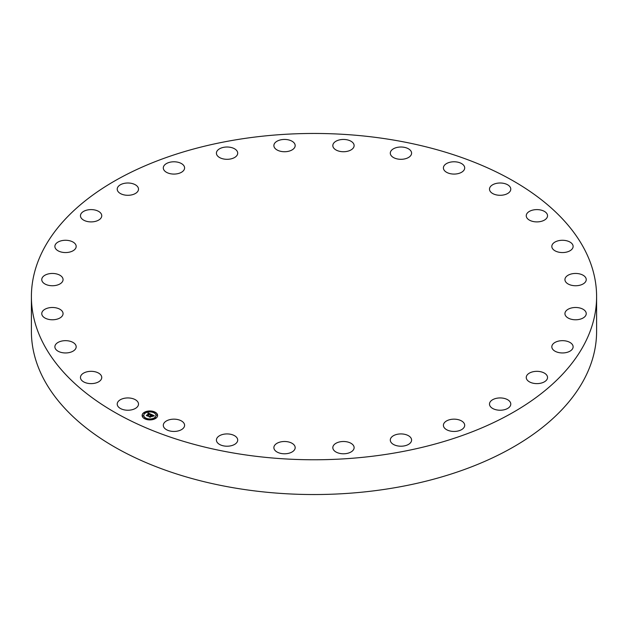 <?xml version="1.0" encoding="UTF-8"?>
<svg xmlns="http://www.w3.org/2000/svg" width="628" height="628" viewBox="0 0 628 628"><rect width="100%" height="100%" fill="white"/><g stroke="black" fill="none" stroke-linecap="round" stroke-linejoin="round"><path stroke-width="0.94" d="M138.074 402.352A10.645 6.147 180 0 1 138.505 404.087A10.645 6.147 180 0 1 129.376 410.17A10.645 6.147 180 0 1 117.64 405.814A10.645 6.147 180 0 1 117.216 404.087A10.645 6.147 180 0 1 126.346 398.003A10.645 6.147 180 0 1 138.074 402.352M393.56 140.06A282.6 163.154 0 0 0 31.4 296.612A282.6 163.154 0 0 0 234.44 453.173A282.6 163.154 0 0 0 596.6 296.612A282.6 163.154 0 0 0 393.56 140.06M31.4 296.612L31.4 331.388A282.6 163.154 0 0 0 234.44 487.94A282.6 163.154 0 0 0 596.6 331.388L596.6 296.612M183.235 422.306A10.645 6.147 180 0 1 184.593 425.305A10.645 6.147 180 0 1 176.633 431.248A10.645 6.147 180 0 1 164.654 428.304A10.645 6.147 180 0 1 163.304 425.305A10.645 6.147 180 0 1 171.263 419.355A10.645 6.147 180 0 1 183.235 422.306M234.958 435.95A10.645 6.147 180 0 1 237.706 440.071A10.645 6.147 180 0 1 230.876 445.809A10.645 6.147 180 0 1 219.156 444.184A10.645 6.147 180 0 1 216.409 440.071A10.645 6.147 180 0 1 223.238 434.333A10.645 6.147 180 0 1 234.958 435.95M290.646 442.614A10.645 6.147 180 0 1 295.176 447.638A10.645 6.147 180 0 1 289.437 453.094A10.645 6.147 180 0 1 278.408 452.67A10.645 6.147 180 0 1 273.879 447.638A10.645 6.147 180 0 1 279.617 442.19A10.645 6.147 180 0 1 290.646 442.614M347.496 441.955A10.645 6.147 180 0 1 354.121 447.638A10.645 6.147 180 0 1 339.45 453.33A10.645 6.147 180 0 1 332.824 447.638A10.645 6.147 180 0 1 347.496 441.955M402.674 434.003A10.645 6.147 180 0 1 411.591 440.071A10.645 6.147 180 0 1 399.212 446.131A10.645 6.147 180 0 1 390.294 440.071A10.645 6.147 180 0 1 402.674 434.003M453.408 419.166A10.645 6.147 180 0 1 464.696 425.305A10.645 6.147 180 0 1 454.703 431.436A10.645 6.147 180 0 1 443.407 425.305A10.645 6.147 180 0 1 453.408 419.166M497.14 398.183A10.645 6.147 180 0 1 510.784 404.087A10.645 6.147 180 0 1 503.138 409.982A10.645 6.147 180 0 1 489.495 404.087A10.645 6.147 180 0 1 497.14 398.183M531.696 372.114A10.645 6.147 180 0 1 547.538 377.475A10.645 6.147 180 0 1 542.09 382.837A10.645 6.147 180 0 1 526.248 377.475A10.645 6.147 180 0 1 531.696 372.114M555.34 342.252A10.645 6.147 180 0 1 566.794 341.192A10.645 6.147 180 0 1 573.121 346.813A10.645 6.147 180 0 1 569.604 351.374A10.645 6.147 180 0 1 558.151 352.426A10.645 6.147 180 0 1 551.824 346.813A10.645 6.147 180 0 1 555.34 342.252M566.88 310.099A10.645 6.147 180 0 1 578.796 307.775A10.645 6.147 180 0 1 586.238 313.631A10.645 6.147 180 0 1 584.299 317.164A10.645 6.147 180 0 1 572.383 319.495A10.645 6.147 180 0 1 564.941 313.631A10.645 6.147 180 0 1 566.88 310.099M565.734 277.278A10.645 6.147 180 0 1 577.642 273.565A10.645 6.147 180 0 1 586.238 279.601A10.645 6.147 180 0 1 585.445 281.925A10.645 6.147 180 0 1 573.537 285.63A10.645 6.147 180 0 1 564.941 279.601A10.645 6.147 180 0 1 565.734 277.278M551.965 245.422A10.645 6.147 180 0 1 563.34 240.296A10.645 6.147 180 0 1 573.121 246.419A10.645 6.147 180 0 1 572.979 247.416A10.645 6.147 180 0 1 561.605 252.542A10.645 6.147 180 0 1 551.824 246.419A10.645 6.147 180 0 1 551.965 245.422M526.272 216.134A10.645 6.147 180 0 1 526.248 215.757A10.645 6.147 180 0 1 536.571 209.611A10.645 6.147 180 0 1 547.522 215.38A10.645 6.147 180 0 1 547.538 215.757A10.645 6.147 180 0 1 537.223 221.896A10.645 6.147 180 0 1 526.272 216.134M489.926 190.881A10.645 6.147 180 0 1 489.495 189.146A10.645 6.147 180 0 1 498.624 183.062A10.645 6.147 180 0 1 510.36 187.419A10.645 6.147 180 0 1 510.784 189.146A10.645 6.147 180 0 1 501.654 195.23A10.645 6.147 180 0 1 489.926 190.881M444.765 170.926A10.645 6.147 180 0 1 443.407 167.927A10.645 6.147 180 0 1 451.367 161.977A10.645 6.147 180 0 1 463.346 164.929A10.645 6.147 180 0 1 464.696 167.927A10.645 6.147 180 0 1 456.737 173.877A10.645 6.147 180 0 1 444.765 170.926M393.042 157.283A10.645 6.147 180 0 1 390.294 153.161A10.645 6.147 180 0 1 397.124 147.423A10.645 6.147 180 0 1 408.844 149.04A10.645 6.147 180 0 1 411.591 153.161A10.645 6.147 180 0 1 404.762 158.9A10.645 6.147 180 0 1 393.042 157.283M337.354 150.618A10.645 6.147 180 0 1 332.824 145.586A10.645 6.147 180 0 1 338.563 140.138A10.645 6.147 180 0 1 349.592 140.562A10.645 6.147 180 0 1 354.121 145.586A10.645 6.147 180 0 1 348.383 151.042A10.645 6.147 180 0 1 337.354 150.618M280.504 151.277A10.645 6.147 180 0 1 273.879 145.586A10.645 6.147 180 0 1 288.55 139.895A10.645 6.147 180 0 1 295.176 145.586A10.645 6.147 180 0 1 280.504 151.277M225.326 159.229A10.645 6.147 180 0 1 216.409 153.161A10.645 6.147 180 0 1 228.788 147.093A10.645 6.147 180 0 1 237.706 153.161A10.645 6.147 180 0 1 225.326 159.229M174.592 174.066A10.645 6.147 180 0 1 163.304 167.927A10.645 6.147 180 0 1 173.297 161.796A10.645 6.147 180 0 1 184.593 167.927A10.645 6.147 180 0 1 174.592 174.066M130.859 195.049A10.645 6.147 180 0 1 117.216 189.146A10.645 6.147 180 0 1 124.862 183.25A10.645 6.147 180 0 1 138.505 189.146A10.645 6.147 180 0 1 130.859 195.049M96.304 221.119A10.645 6.147 180 0 1 80.463 215.757A10.645 6.147 180 0 1 85.91 210.388A10.645 6.147 180 0 1 101.752 215.757A10.645 6.147 180 0 1 96.304 221.119M72.66 250.98A10.645 6.147 180 0 1 61.206 252.032A10.645 6.147 180 0 1 54.879 246.419A10.645 6.147 180 0 1 58.396 241.859A10.645 6.147 180 0 1 69.849 240.799A10.645 6.147 180 0 1 76.176 246.419A10.645 6.147 180 0 1 72.66 250.98M61.12 283.134A10.645 6.147 180 0 1 49.204 285.457A10.645 6.147 180 0 1 41.762 279.601A10.645 6.147 180 0 1 43.701 276.069A10.645 6.147 180 0 1 55.617 273.737A10.645 6.147 180 0 1 63.059 279.601A10.645 6.147 180 0 1 61.12 283.134M62.266 315.955A10.645 6.147 180 0 1 50.358 319.66A10.645 6.147 180 0 1 41.762 313.631A10.645 6.147 180 0 1 42.555 311.307A10.645 6.147 180 0 1 54.463 307.602A10.645 6.147 180 0 1 63.059 313.631A10.645 6.147 180 0 1 62.266 315.955M76.035 347.81A10.645 6.147 180 0 1 64.66 352.936A10.645 6.147 180 0 1 54.879 346.813A10.645 6.147 180 0 1 55.021 345.808A10.645 6.147 180 0 1 66.395 340.682A10.645 6.147 180 0 1 76.176 346.813A10.645 6.147 180 0 1 76.035 347.81M101.728 377.098A10.645 6.147 180 0 1 101.752 377.475A10.645 6.147 180 0 1 91.429 383.622A10.645 6.147 180 0 1 80.478 377.852A10.645 6.147 180 0 1 80.463 377.475A10.645 6.147 180 0 1 90.777 371.329A10.645 6.147 180 0 1 101.728 377.098M155.925 418.224A7.74 4.467 0 0 0 157.612 415.438A7.74 4.467 0 0 0 152.423 411.222A7.74 4.467 0 0 0 143.82 412.651A7.74 4.467 0 0 0 142.124 415.438A7.74 4.467 0 0 0 147.313 419.661A7.74 4.467 0 0 0 155.925 418.224M154.637 417.636A6.099 3.525 0 0 0 155.972 415.438A6.099 3.525 0 0 0 151.882 412.117A6.099 3.525 0 0 0 145.099 413.248A6.099 3.525 0 0 0 143.773 415.438A6.099 3.525 0 0 0 147.855 418.766A6.099 3.525 0 0 0 154.637 417.636M151.269 414.409L150.296 414.684L149.817 413.93L147.58 415.877L146.371 415.32L149.087 413.797L147.972 413.679L149.244 413.679L147.855 413.601L148.13 412.949L151.269 414.409M151.277 414.582L150.304 414.794L151.277 414.582M150.296 414.449L149.825 414.135L147.721 416.152L146.371 415.532L147.635 416.042L149.802 414.056L150.296 414.323M154.307 415.775L153.24 416.026L152.274 415.045L151.285 415.76L152.314 415.202L153.216 415.815L152.321 415.273L151.513 415.862L152.69 415.979L151.803 416.623L151.105 415.885L150.108 417.008L148.805 416.411L149.511 416.411L151.56 414.504L154.307 415.775M154.237 415.971L153.232 416.16L154.237 415.971M151.898 416.788L152.769 416.074L151.898 416.788M151.16 416.121L150.257 417.322L148.726 416.615L150.171 417.212L151.144 416.05L151.701 416.364L151.144 416.05M154.551 412.486L153.719 412.313L154.551 412.486M155.65 418.099L154.81 417.934L155.65 418.099M157.118 415.163L156.278 414.99L157.118 415.163M145.924 418.735L145.084 418.562L145.924 418.735M151.01 419.583L150.178 419.41L151.01 419.583M144.095 412.777L144.927 412.949L144.095 412.777M148.726 411.301L149.566 411.466L148.726 411.301M142.627 415.72L143.459 415.885L142.627 415.72M150.422 415.877L151.646 414.873M149.221 416.6L150.422 415.752M151.513 415.862L152.392 416.199M151.607 414.723L154.001 415.822M147.957 413.357L151.042 414.464M146.771 415.508L149.087 413.797M147.698 415.673L147.713 416.144M150.257 416.772L150.257 417.322M157.612 415.532A7.74 4.467 0 0 0 152.353 411.395A7.74 4.467 0 0 0 143.82 412.839A7.74 4.467 0 0 0 142.132 415.532M143.773 415.532A6.099 3.525 0 0 0 143.773 415.626A6.099 3.525 0 0 0 147.855 418.955A6.099 3.525 0 0 0 154.637 417.824A6.099 3.525 0 0 0 155.972 415.626A6.099 3.525 0 0 0 155.972 415.532M153.742 412.408L154.621 412.408M154.841 418.028L155.72 418.028M156.309 415.084L157.188 415.084M145.115 418.656L145.994 418.656M150.202 419.504L151.081 419.504M144.016 413.043L144.895 413.043M148.655 411.568L149.535 411.568M142.556 415.979L143.435 415.979"/></g></svg>
